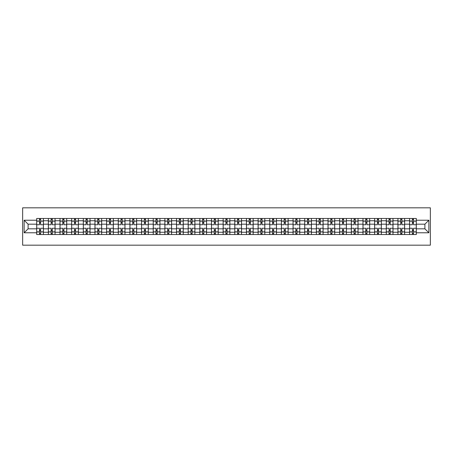 <?xml version="1.0" encoding="UTF-8"?>
<svg xmlns="http://www.w3.org/2000/svg" width="453" height="453" viewBox="0 0 453 453"><rect width="100%" height="100%" fill="white"/><g stroke="black" fill="none" stroke-linecap="round" stroke-linejoin="round"><path stroke-width="0.68" d="M22.65 245.175L430.35 245.175L430.35 207.825L22.65 207.825L22.65 245.175M48.346 234.529L48.346 220.747L43.414 220.747L43.414 234.529M43.414 220.747L43.414 218.471M48.346 220.747L48.346 218.471M55.068 218.471L55.068 234.529M60 234.529L60 218.471M66.721 218.471L66.721 234.529M71.653 234.529L71.653 218.471M78.375 218.471L78.375 234.529M83.307 234.529L83.307 218.471M90.028 218.471L90.028 234.529M94.96 234.529L94.96 218.471M101.682 218.471L101.682 234.529M106.608 234.529L106.608 218.471M113.335 218.471L113.335 234.529M118.261 234.529L118.261 218.471M124.988 218.471L124.988 234.529M129.915 234.529L129.915 218.471M136.636 218.471L136.636 234.529M141.568 234.529L141.568 218.471M148.29 218.471L148.29 234.529M153.222 234.529L153.222 218.471M159.943 218.471L159.943 234.529M164.875 234.529L164.875 218.471M171.596 218.471L171.596 234.529M176.528 234.529L176.528 218.471M183.25 218.471L183.25 234.529M188.182 234.529L188.182 218.471M194.903 218.471L194.903 234.529M199.835 234.529L199.835 218.471M206.557 218.471L206.557 234.529M211.483 234.529L211.483 218.471M218.21 218.471L218.21 234.529M223.136 234.529L223.136 218.471M229.864 218.471L229.864 234.529M234.79 234.529L234.79 218.471M241.517 218.471L241.517 234.529M246.443 234.529L246.443 218.471M253.165 218.471L253.165 234.529M258.097 234.529L258.097 218.471M264.818 218.471L264.818 234.529M269.75 234.529L269.75 218.471M276.472 218.471L276.472 234.529M281.404 234.529L281.404 218.471M288.125 218.471L288.125 234.529M293.057 234.529L293.057 218.471M299.778 218.471L299.778 234.529M304.71 234.529L304.71 218.471M311.432 218.471L311.432 234.529M316.364 234.529L316.364 218.471M323.085 218.471L323.085 234.529M328.012 234.529L328.012 218.471M334.739 218.471L334.739 234.529M339.665 234.529L339.665 218.471M346.392 218.471L346.392 234.529M351.318 234.529L351.318 218.471M358.04 218.471L358.04 234.529M362.972 234.529L362.972 218.471M369.693 218.471L369.693 234.529M374.625 234.529L374.625 218.471M381.347 218.471L381.347 234.529M386.279 234.529L386.279 218.471M393 218.471L393 234.529M397.932 234.529L397.932 218.471M404.654 218.471L404.654 234.529M409.586 234.529L409.586 218.471M409.586 228.816L404.654 228.816M397.932 228.816L393 228.816M386.279 228.816L381.347 228.816M374.625 228.816L369.693 228.816M362.972 228.816L358.04 228.816M351.318 228.816L346.392 228.816M339.665 228.816L334.739 228.816M328.012 228.816L323.085 228.816M316.364 228.816L311.432 228.816M304.71 228.816L299.778 228.816M293.057 228.816L288.125 228.816M281.404 228.816L276.472 228.816M269.75 228.816L264.818 228.816M258.097 228.816L253.165 228.816M246.443 228.816L241.517 228.816M234.79 228.816L229.864 228.816M223.136 228.816L218.21 228.816M211.483 228.816L206.557 228.816M199.835 228.816L194.903 228.816M188.182 228.816L183.25 228.816M176.528 228.816L171.596 228.816M164.875 228.816L159.943 228.816M153.222 228.816L148.29 228.816M141.568 228.816L136.636 228.816M129.915 228.816L124.988 228.816M118.261 228.816L113.335 228.816M106.608 228.816L101.682 228.816M94.96 228.816L90.028 228.816M83.307 228.816L78.375 228.816M71.653 228.816L66.721 228.816M60 228.816L55.068 228.816M48.346 228.816L43.414 228.816M409.586 224.184L404.654 224.184M397.932 224.184L393 224.184M386.279 224.184L381.347 224.184M374.625 224.184L369.693 224.184M362.972 224.184L358.04 224.184M351.318 224.184L346.392 224.184M339.665 224.184L334.739 224.184M328.012 224.184L323.085 224.184M316.364 224.184L311.432 224.184M304.71 224.184L299.778 224.184M293.057 224.184L288.125 224.184M281.404 224.184L276.472 224.184M269.75 224.184L264.818 224.184M258.097 224.184L253.165 224.184M246.443 224.184L241.517 224.184M234.79 224.184L229.864 224.184M223.136 224.184L218.21 224.184M211.483 224.184L206.557 224.184M199.835 224.184L194.903 224.184M188.182 224.184L183.25 224.184M176.528 224.184L171.596 224.184M164.875 224.184L159.943 224.184M153.222 224.184L148.29 224.184M141.568 224.184L136.636 224.184M129.915 224.184L124.988 224.184M118.261 224.184L113.335 224.184M106.608 224.184L101.682 224.184M94.96 224.184L90.028 224.184M83.307 224.184L78.375 224.184M71.653 224.184L66.721 224.184M60 224.184L55.068 224.184M48.346 224.184L43.414 224.184M28.103 228.816L36.693 228.816L36.693 224.184L28.103 224.184L28.103 228.816L24.145 232.774L24.145 220.226L36.693 220.226L36.693 224.184M416.307 224.184L416.307 228.816L424.897 228.816L424.897 224.184L416.307 224.184L416.307 218.471L36.693 218.471L36.693 220.226M416.307 220.226L428.855 220.226L428.855 232.774L416.307 232.774L416.307 228.816M36.693 228.816L36.693 234.529L416.307 234.529L416.307 232.774M36.693 232.774L24.145 232.774M40.651 233.408L39.456 233.408M39.456 219.592L40.651 219.592M52.305 233.408L51.11 233.408M51.11 219.592L52.305 219.592M63.958 233.408L62.763 233.408M62.763 219.592L63.958 219.592M75.611 233.408L74.417 233.408M74.417 219.592L75.611 219.592M87.265 233.408L86.07 233.408M86.07 219.592L87.265 219.592M98.918 233.408L97.723 233.408M97.723 219.592L98.918 219.592M110.572 233.408L109.377 233.408M109.377 219.592L110.572 219.592M122.219 233.408L121.025 233.408M121.025 219.592L122.219 219.592M133.873 233.408L132.678 233.408M132.678 219.592L133.873 219.592M145.526 233.408L144.331 233.408M144.331 219.592L145.526 219.592M157.18 233.408L155.985 233.408M155.985 219.592L157.18 219.592M168.833 233.408L167.638 233.408M167.638 219.592L168.833 219.592M180.487 233.408L179.292 233.408M179.292 219.592L180.487 219.592M192.14 233.408L190.945 233.408M190.945 219.592L192.14 219.592M203.793 233.408L202.599 233.408M202.599 219.592L203.793 219.592M215.447 233.408L214.252 233.408M214.252 219.592L215.447 219.592M227.1 233.408L225.9 233.408M225.9 219.592L227.1 219.592M238.748 233.408L237.553 233.408M237.553 219.592L238.748 219.592M250.401 233.408L249.207 233.408M249.207 219.592L250.401 219.592M262.055 233.408L260.86 233.408M260.86 219.592L262.055 219.592M273.708 233.408L272.513 233.408M272.513 219.592L273.708 219.592M285.362 233.408L284.167 233.408M284.167 219.592L285.362 219.592M297.015 233.408L295.82 233.408M295.82 219.592L297.015 219.592M308.669 233.408L307.474 233.408M307.474 219.592L308.669 219.592M320.322 233.408L319.127 233.408M319.127 219.592L320.322 219.592M331.975 233.408L330.781 233.408M330.781 219.592L331.975 219.592M343.623 233.408L342.428 233.408M342.428 219.592L343.623 219.592M355.277 233.408L354.082 233.408M354.082 219.592L355.277 219.592M366.93 233.408L365.735 233.408M365.735 219.592L366.93 219.592M378.583 233.408L377.389 233.408M377.389 219.592L378.583 219.592M390.237 233.408L389.042 233.408M389.042 219.592L390.237 219.592M401.89 233.408L400.695 233.408M400.695 219.592L401.89 219.592M413.544 233.408L412.349 233.408M412.349 219.592L413.544 219.592M24.145 220.226L28.103 224.184M424.897 228.816L428.855 232.774M424.897 224.184L428.855 220.226M43.38 234.529L43.38 224.745L40.651 224.745L40.651 218.471M39.456 218.471L39.456 224.745L36.733 224.745L36.733 218.471M43.38 224.745L43.38 218.471M36.733 234.529L36.733 228.255L39.456 228.255L39.456 234.529M40.651 234.529L40.651 228.255L43.38 228.255M39.456 223.103L40.651 223.103M36.733 228.255L36.733 224.745M40.651 229.898L39.456 229.898M40.651 233.561L39.456 233.561M39.456 230.871L40.651 230.871M40.651 222.129L39.456 222.129M39.456 219.439L40.651 219.439M55.034 234.529L55.034 224.745L52.305 224.745L52.305 218.471M51.11 218.471L51.11 224.745L48.386 224.745L48.386 218.471M55.034 224.745L55.034 218.471M48.386 234.529L48.386 228.255L51.11 228.255L51.11 234.529M52.305 234.529L52.305 228.255L55.034 228.255M51.11 223.103L52.305 223.103M48.386 228.255L48.386 224.745M52.305 229.898L51.11 229.898M52.305 233.561L51.11 233.561M51.11 230.871L52.305 230.871M52.305 222.129L51.11 222.129M51.11 219.439L52.305 219.439M66.682 234.529L66.682 224.745L63.958 224.745L63.958 218.471M62.763 218.471L62.763 224.745L60.034 224.745L60.034 218.471M66.682 224.745L66.682 218.471M60.034 234.529L60.034 228.255L62.763 228.255L62.763 234.529M63.958 234.529L63.958 228.255L66.682 228.255M62.763 223.103L63.958 223.103M60.034 228.255L60.034 224.745M63.958 229.898L62.763 229.898M63.958 233.561L62.763 233.561M62.763 230.871L63.958 230.871M63.958 222.129L62.763 222.129M62.763 219.439L63.958 219.439M78.335 234.529L78.335 224.745L75.611 224.745L75.611 218.471M74.417 218.471L74.417 224.745L71.687 224.745L71.687 218.471M78.335 224.745L78.335 218.471M71.687 234.529L71.687 228.255L74.417 228.255L74.417 234.529M75.611 234.529L75.611 228.255L78.335 228.255M74.417 223.103L75.611 223.103M71.687 228.255L71.687 224.745M75.611 229.898L74.417 229.898M75.611 233.561L74.417 233.561M74.417 230.871L75.611 230.871M75.611 222.129L74.417 222.129M74.417 219.439L75.611 219.439M89.988 234.529L89.988 224.745L87.265 224.745L87.265 218.471M86.07 218.471L86.07 224.745L83.341 224.745L83.341 218.471M89.988 224.745L89.988 218.471M83.341 234.529L83.341 228.255L86.07 228.255L86.07 234.529M87.265 234.529L87.265 228.255L89.988 228.255M86.07 223.103L87.265 223.103M83.341 228.255L83.341 224.745M87.265 229.898L86.07 229.898M87.265 233.561L86.07 233.561M86.07 230.871L87.265 230.871M87.265 222.129L86.07 222.129M86.07 219.439L87.265 219.439M101.642 234.529L101.642 224.745L98.918 224.745L98.918 218.471M97.723 218.471L97.723 224.745L94.994 224.745L94.994 218.471M101.642 224.745L101.642 218.471M94.994 234.529L94.994 228.255L97.723 228.255L97.723 234.529M98.918 234.529L98.918 228.255L101.642 228.255M97.723 223.103L98.918 223.103M94.994 228.255L94.994 224.745M98.918 229.898L97.723 229.898M98.918 233.561L97.723 233.561M97.723 230.871L98.918 230.871M98.918 222.129L97.723 222.129M97.723 219.439L98.918 219.439M113.295 234.529L113.295 224.745L110.572 224.745L110.572 218.471M109.377 218.471L109.377 224.745L106.648 224.745L106.648 218.471M113.295 224.745L113.295 218.471M106.648 234.529L106.648 228.255L109.377 228.255L109.377 234.529M110.572 234.529L110.572 228.255L113.295 228.255M109.377 223.103L110.572 223.103M106.648 228.255L106.648 224.745M110.572 229.898L109.377 229.898M110.572 233.561L109.377 233.561M109.377 230.871L110.572 230.871M110.572 222.129L109.377 222.129M109.377 219.439L110.572 219.439M124.949 234.529L124.949 224.745L122.219 224.745L122.219 218.471M121.025 218.471L121.025 224.745L118.301 224.745L118.301 218.471M124.949 224.745L124.949 218.471M118.301 234.529L118.301 228.255L121.025 228.255L121.025 234.529M122.219 234.529L122.219 228.255L124.949 228.255M121.025 223.103L122.219 223.103M118.301 228.255L118.301 224.745M122.219 229.898L121.025 229.898M122.219 233.561L121.025 233.561M121.025 230.871L122.219 230.871M122.219 222.129L121.025 222.129M121.025 219.439L122.219 219.439M136.602 234.529L136.602 224.745L133.873 224.745L133.873 218.471M132.678 218.471L132.678 224.745L129.954 224.745L129.954 218.471M136.602 224.745L136.602 218.471M129.954 234.529L129.954 228.255L132.678 228.255L132.678 234.529M133.873 234.529L133.873 228.255L136.602 228.255M132.678 223.103L133.873 223.103M129.954 228.255L129.954 224.745M133.873 229.898L132.678 229.898M133.873 233.561L132.678 233.561M132.678 230.871L133.873 230.871M133.873 222.129L132.678 222.129M132.678 219.439L133.873 219.439M148.256 234.529L148.256 224.745L145.526 224.745L145.526 218.471M144.331 218.471L144.331 224.745L141.608 224.745L141.608 218.471M148.256 224.745L148.256 218.471M141.608 234.529L141.608 228.255L144.331 228.255L144.331 234.529M145.526 234.529L145.526 228.255L148.256 228.255M144.331 223.103L145.526 223.103M141.608 228.255L141.608 224.745M145.526 229.898L144.331 229.898M145.526 233.561L144.331 233.561M144.331 230.871L145.526 230.871M145.526 222.129L144.331 222.129M144.331 219.439L145.526 219.439M159.909 234.529L159.909 224.745L157.18 224.745L157.18 218.471M155.985 218.471L155.985 224.745L153.261 224.745L153.261 218.471M159.909 224.745L159.909 218.471M153.261 234.529L153.261 228.255L155.985 228.255L155.985 234.529M157.18 234.529L157.18 228.255L159.909 228.255M155.985 223.103L157.18 223.103M153.261 228.255L153.261 224.745M157.18 229.898L155.985 229.898M157.18 233.561L155.985 233.561M155.985 230.871L157.18 230.871M157.18 222.129L155.985 222.129M155.985 219.439L157.18 219.439M171.562 234.529L171.562 224.745L168.833 224.745L168.833 218.471M167.638 218.471L167.638 224.745L164.909 224.745L164.909 218.471M171.562 224.745L171.562 218.471M164.909 234.529L164.909 228.255L167.638 228.255L167.638 234.529M168.833 234.529L168.833 228.255L171.562 228.255M167.638 223.103L168.833 223.103M164.909 228.255L164.909 224.745M168.833 229.898L167.638 229.898M168.833 233.561L167.638 233.561M167.638 230.871L168.833 230.871M168.833 222.129L167.638 222.129M167.638 219.439L168.833 219.439M183.21 234.529L183.21 224.745L180.487 224.745L180.487 218.471M179.292 218.471L179.292 224.745L176.562 224.745L176.562 218.471M183.21 224.745L183.21 218.471M176.562 234.529L176.562 228.255L179.292 228.255L179.292 234.529M180.487 234.529L180.487 228.255L183.21 228.255M179.292 223.103L180.487 223.103M176.562 228.255L176.562 224.745M180.487 229.898L179.292 229.898M180.487 233.561L179.292 233.561M179.292 230.871L180.487 230.871M180.487 222.129L179.292 222.129M179.292 219.439L180.487 219.439M194.864 234.529L194.864 224.745L192.14 224.745L192.14 218.471M190.945 218.471L190.945 224.745L188.216 224.745L188.216 218.471M194.864 224.745L194.864 218.471M188.216 234.529L188.216 228.255L190.945 228.255L190.945 234.529M192.14 234.529L192.14 228.255L194.864 228.255M190.945 223.103L192.14 223.103M188.216 228.255L188.216 224.745M192.14 229.898L190.945 229.898M192.14 233.561L190.945 233.561M190.945 230.871L192.14 230.871M192.14 222.129L190.945 222.129M190.945 219.439L192.14 219.439M206.517 234.529L206.517 224.745L203.793 224.745L203.793 218.471M202.599 218.471L202.599 224.745L199.869 224.745L199.869 218.471M206.517 224.745L206.517 218.471M199.869 234.529L199.869 228.255L202.599 228.255L202.599 234.529M203.793 234.529L203.793 228.255L206.517 228.255M202.599 223.103L203.793 223.103M199.869 228.255L199.869 224.745M203.793 229.898L202.599 229.898M203.793 233.561L202.599 233.561M202.599 230.871L203.793 230.871M203.793 222.129L202.599 222.129M202.599 219.439L203.793 219.439M218.17 234.529L218.17 224.745L215.447 224.745L215.447 218.471M214.252 218.471L214.252 224.745L211.523 224.745L211.523 218.471M218.17 224.745L218.17 218.471M211.523 234.529L211.523 228.255L214.252 228.255L214.252 234.529M215.447 234.529L215.447 228.255L218.17 228.255M214.252 223.103L215.447 223.103M211.523 228.255L211.523 224.745M215.447 229.898L214.252 229.898M215.447 233.561L214.252 233.561M214.252 230.871L215.447 230.871M215.447 222.129L214.252 222.129M214.252 219.439L215.447 219.439M229.824 234.529L229.824 224.745L227.1 224.745L227.1 218.471M225.9 218.471L225.9 224.745L223.176 224.745L223.176 218.471M229.824 224.745L229.824 218.471M223.176 234.529L223.176 228.255L225.9 228.255L225.9 234.529M227.1 234.529L227.1 228.255L229.824 228.255M225.9 223.103L227.1 223.103M223.176 228.255L223.176 224.745M227.1 229.898L225.9 229.898M227.1 233.561L225.9 233.561M225.9 230.871L227.1 230.871M227.1 222.129L225.9 222.129M225.9 219.439L227.1 219.439M241.477 234.529L241.477 224.745L238.748 224.745L238.748 218.471M237.553 218.471L237.553 224.745L234.83 224.745L234.83 218.471M241.477 224.745L241.477 218.471M234.83 234.529L234.83 228.255L237.553 228.255L237.553 234.529M238.748 234.529L238.748 228.255L241.477 228.255M237.553 223.103L238.748 223.103M234.83 228.255L234.83 224.745M238.748 229.898L237.553 229.898M238.748 233.561L237.553 233.561M237.553 230.871L238.748 230.871M238.748 222.129L237.553 222.129M237.553 219.439L238.748 219.439M253.131 234.529L253.131 224.745L250.401 224.745L250.401 218.471M249.207 218.471L249.207 224.745L246.483 224.745L246.483 218.471M253.131 224.745L253.131 218.471M246.483 234.529L246.483 228.255L249.207 228.255L249.207 234.529M250.401 234.529L250.401 228.255L253.131 228.255M249.207 223.103L250.401 223.103M246.483 228.255L246.483 224.745M250.401 229.898L249.207 229.898M250.401 233.561L249.207 233.561M249.207 230.871L250.401 230.871M250.401 222.129L249.207 222.129M249.207 219.439L250.401 219.439M264.784 234.529L264.784 224.745L262.055 224.745L262.055 218.471M260.86 218.471L260.86 224.745L258.136 224.745L258.136 218.471M264.784 224.745L264.784 218.471M258.136 234.529L258.136 228.255L260.86 228.255L260.86 234.529M262.055 234.529L262.055 228.255L264.784 228.255M260.86 223.103L262.055 223.103M258.136 228.255L258.136 224.745M262.055 229.898L260.86 229.898M262.055 233.561L260.86 233.561M260.86 230.871L262.055 230.871M262.055 222.129L260.86 222.129M260.86 219.439L262.055 219.439M276.438 234.529L276.438 224.745L273.708 224.745L273.708 218.471M272.513 218.471L272.513 224.745L269.79 224.745L269.79 218.471M276.438 224.745L276.438 218.471M269.79 234.529L269.79 228.255L272.513 228.255L272.513 234.529M273.708 234.529L273.708 228.255L276.438 228.255M272.513 223.103L273.708 223.103M269.79 228.255L269.79 224.745M273.708 229.898L272.513 229.898M273.708 233.561L272.513 233.561M272.513 230.871L273.708 230.871M273.708 222.129L272.513 222.129M272.513 219.439L273.708 219.439M288.091 234.529L288.091 224.745L285.362 224.745L285.362 218.471M284.167 218.471L284.167 224.745L281.438 224.745L281.438 218.471M288.091 224.745L288.091 218.471M281.438 234.529L281.438 228.255L284.167 228.255L284.167 234.529M285.362 234.529L285.362 228.255L288.091 228.255M284.167 223.103L285.362 223.103M281.438 228.255L281.438 224.745M285.362 229.898L284.167 229.898M285.362 233.561L284.167 233.561M284.167 230.871L285.362 230.871M285.362 222.129L284.167 222.129M284.167 219.439L285.362 219.439M299.739 234.529L299.739 224.745L297.015 224.745L297.015 218.471M295.82 218.471L295.82 224.745L293.091 224.745L293.091 218.471M299.739 224.745L299.739 218.471M293.091 234.529L293.091 228.255L295.82 228.255L295.82 234.529M297.015 234.529L297.015 228.255L299.739 228.255M295.82 223.103L297.015 223.103M293.091 228.255L293.091 224.745M297.015 229.898L295.82 229.898M297.015 233.561L295.82 233.561M295.82 230.871L297.015 230.871M297.015 222.129L295.82 222.129M295.82 219.439L297.015 219.439M311.392 234.529L311.392 224.745L308.669 224.745L308.669 218.471M307.474 218.471L307.474 224.745L304.744 224.745L304.744 218.471M311.392 224.745L311.392 218.471M304.744 234.529L304.744 228.255L307.474 228.255L307.474 234.529M308.669 234.529L308.669 228.255L311.392 228.255M307.474 223.103L308.669 223.103M304.744 228.255L304.744 224.745M308.669 229.898L307.474 229.898M308.669 233.561L307.474 233.561M307.474 230.871L308.669 230.871M308.669 222.129L307.474 222.129M307.474 219.439L308.669 219.439M323.046 234.529L323.046 224.745L320.322 224.745L320.322 218.471M319.127 218.471L319.127 224.745L316.398 224.745L316.398 218.471M323.046 224.745L323.046 218.471M316.398 234.529L316.398 228.255L319.127 228.255L319.127 234.529M320.322 234.529L320.322 228.255L323.046 228.255M319.127 223.103L320.322 223.103M316.398 228.255L316.398 224.745M320.322 229.898L319.127 229.898M320.322 233.561L319.127 233.561M319.127 230.871L320.322 230.871M320.322 222.129L319.127 222.129M319.127 219.439L320.322 219.439M334.699 234.529L334.699 224.745L331.975 224.745L331.975 218.471M330.781 218.471L330.781 224.745L328.051 224.745L328.051 218.471M334.699 224.745L334.699 218.471M328.051 234.529L328.051 228.255L330.781 228.255L330.781 234.529M331.975 234.529L331.975 228.255L334.699 228.255M330.781 223.103L331.975 223.103M328.051 228.255L328.051 224.745M331.975 229.898L330.781 229.898M331.975 233.561L330.781 233.561M330.781 230.871L331.975 230.871M331.975 222.129L330.781 222.129M330.781 219.439L331.975 219.439M346.352 234.529L346.352 224.745L343.623 224.745L343.623 218.471M342.428 218.471L342.428 224.745L339.705 224.745L339.705 218.471M346.352 224.745L346.352 218.471M339.705 234.529L339.705 228.255L342.428 228.255L342.428 234.529M343.623 234.529L343.623 228.255L346.352 228.255M342.428 223.103L343.623 223.103M339.705 228.255L339.705 224.745M343.623 229.898L342.428 229.898M343.623 233.561L342.428 233.561M342.428 230.871L343.623 230.871M343.623 222.129L342.428 222.129M342.428 219.439L343.623 219.439M358.006 234.529L358.006 224.745L355.277 224.745L355.277 218.471M354.082 218.471L354.082 224.745L351.358 224.745L351.358 218.471M358.006 224.745L358.006 218.471M351.358 234.529L351.358 228.255L354.082 228.255L354.082 234.529M355.277 234.529L355.277 228.255L358.006 228.255M354.082 223.103L355.277 223.103M351.358 228.255L351.358 224.745M355.277 229.898L354.082 229.898M355.277 233.561L354.082 233.561M354.082 230.871L355.277 230.871M355.277 222.129L354.082 222.129M354.082 219.439L355.277 219.439M369.659 234.529L369.659 224.745L366.93 224.745L366.93 218.471M365.735 218.471L365.735 224.745L363.012 224.745L363.012 218.471M369.659 224.745L369.659 218.471M363.012 234.529L363.012 228.255L365.735 228.255L365.735 234.529M366.93 234.529L366.93 228.255L369.659 228.255M365.735 223.103L366.93 223.103M363.012 228.255L363.012 224.745M366.93 229.898L365.735 229.898M366.93 233.561L365.735 233.561M365.735 230.871L366.93 230.871M366.93 222.129L365.735 222.129M365.735 219.439L366.93 219.439M381.313 234.529L381.313 224.745L378.583 224.745L378.583 218.471M377.389 218.471L377.389 224.745L374.665 224.745L374.665 218.471M381.313 224.745L381.313 218.471M374.665 234.529L374.665 228.255L377.389 228.255L377.389 234.529M378.583 234.529L378.583 228.255L381.313 228.255M377.389 223.103L378.583 223.103M374.665 228.255L374.665 224.745M378.583 229.898L377.389 229.898M378.583 233.561L377.389 233.561M377.389 230.871L378.583 230.871M378.583 222.129L377.389 222.129M377.389 219.439L378.583 219.439M392.966 234.529L392.966 224.745L390.237 224.745L390.237 218.471M389.042 218.471L389.042 224.745L386.318 224.745L386.318 218.471M392.966 224.745L392.966 218.471M386.318 234.529L386.318 228.255L389.042 228.255L389.042 234.529M390.237 234.529L390.237 228.255L392.966 228.255M389.042 223.103L390.237 223.103M386.318 228.255L386.318 224.745M390.237 229.898L389.042 229.898M390.237 233.561L389.042 233.561M389.042 230.871L390.237 230.871M390.237 222.129L389.042 222.129M389.042 219.439L390.237 219.439M404.614 234.529L404.614 224.745L401.89 224.745L401.89 218.471M400.695 218.471L400.695 224.745L397.966 224.745L397.966 218.471M404.614 224.745L404.614 218.471M397.966 234.529L397.966 228.255L400.695 228.255L400.695 234.529M401.89 234.529L401.89 228.255L404.614 228.255M400.695 223.103L401.89 223.103M397.966 228.255L397.966 224.745M401.89 229.898L400.695 229.898M401.89 233.561L400.695 233.561M400.695 230.871L401.89 230.871M401.89 222.129L400.695 222.129M400.695 219.439L401.89 219.439M416.267 234.529L416.267 224.745L413.544 224.745L413.544 218.471M412.349 218.471L412.349 224.745L409.62 224.745L409.62 218.471M416.267 224.745L416.267 218.471M409.62 234.529L409.62 228.255L412.349 228.255L412.349 234.529M413.544 234.529L413.544 228.255L416.267 228.255M412.349 223.103L413.544 223.103M409.62 228.255L409.62 224.745M413.544 229.898L412.349 229.898M413.544 233.561L412.349 233.561M412.349 230.871L413.544 230.871M413.544 222.129L412.349 222.129M412.349 219.439L413.544 219.439M397.932 220.747L393 220.747M386.279 220.747L381.347 220.747M374.625 220.747L369.693 220.747M362.972 220.747L358.04 220.747M351.318 220.747L346.392 220.747M339.665 220.747L334.739 220.747M328.012 220.747L323.085 220.747M316.364 220.747L311.432 220.747M304.71 220.747L299.778 220.747M293.057 220.747L288.125 220.747M281.404 220.747L276.472 220.747M269.75 220.747L264.818 220.747M258.097 220.747L253.165 220.747M246.443 220.747L241.517 220.747M234.79 220.747L229.864 220.747M223.136 220.747L218.21 220.747M211.483 220.747L206.557 220.747M199.835 220.747L194.903 220.747M188.182 220.747L183.25 220.747M176.528 220.747L171.596 220.747M164.875 220.747L159.943 220.747M153.222 220.747L148.29 220.747M141.568 220.747L136.636 220.747M129.915 220.747L124.988 220.747M118.261 220.747L113.335 220.747M106.608 220.747L101.682 220.747M94.96 220.747L90.028 220.747M83.307 220.747L78.375 220.747M71.653 220.747L66.721 220.747M60 220.747L55.068 220.747M409.586 220.747L404.654 220.747M397.932 232.253L393 232.253M386.279 232.253L381.347 232.253M374.625 232.253L369.693 232.253M362.972 232.253L358.04 232.253M351.318 232.253L346.392 232.253M339.665 232.253L334.739 232.253M328.012 232.253L323.085 232.253M316.364 232.253L311.432 232.253M304.71 232.253L299.778 232.253M293.057 232.253L288.125 232.253M281.404 232.253L276.472 232.253M269.75 232.253L264.818 232.253M258.097 232.253L253.165 232.253M246.443 232.253L241.517 232.253M234.79 232.253L229.864 232.253M223.136 232.253L218.21 232.253M211.483 232.253L206.557 232.253M199.835 232.253L194.903 232.253M188.182 232.253L183.25 232.253M176.528 232.253L171.596 232.253M164.875 232.253L159.943 232.253M153.222 232.253L148.29 232.253M141.568 232.253L136.636 232.253M129.915 232.253L124.988 232.253M118.261 232.253L113.335 232.253M106.608 232.253L101.682 232.253M94.96 232.253L90.028 232.253M83.307 232.253L78.375 232.253M71.653 232.253L66.721 232.253M60 232.253L55.068 232.253M48.346 232.253L43.414 232.253M409.586 232.253L404.654 232.253M43.38 221.047L40.651 221.047M39.456 221.047L36.733 221.047M39.456 221.149L36.733 221.149M39.456 231.851L36.733 231.851M39.456 231.953L36.733 231.953M43.38 231.953L40.651 231.953M43.38 221.149L40.651 221.149M43.38 231.851L40.651 231.851M55.034 221.047L52.305 221.047M51.11 221.047L48.386 221.047M51.11 221.149L48.386 221.149M51.11 231.851L48.386 231.851M51.11 231.953L48.386 231.953M55.034 231.953L52.305 231.953M55.034 221.149L52.305 221.149M55.034 231.851L52.305 231.851M66.682 221.047L63.958 221.047M62.763 221.047L60.034 221.047M62.763 221.149L60.034 221.149M62.763 231.851L60.034 231.851M62.763 231.953L60.034 231.953M66.682 231.953L63.958 231.953M66.682 221.149L63.958 221.149M66.682 231.851L63.958 231.851M78.335 221.047L75.611 221.047M74.417 221.047L71.687 221.047M74.417 221.149L71.687 221.149M74.417 231.851L71.687 231.851M74.417 231.953L71.687 231.953M78.335 231.953L75.611 231.953M78.335 221.149L75.611 221.149M78.335 231.851L75.611 231.851M89.988 221.047L87.265 221.047M86.07 221.047L83.341 221.047M86.07 221.149L83.341 221.149M86.07 231.851L83.341 231.851M86.07 231.953L83.341 231.953M89.988 231.953L87.265 231.953M89.988 221.149L87.265 221.149M89.988 231.851L87.265 231.851M101.642 221.047L98.918 221.047M97.723 221.047L94.994 221.047M97.723 221.149L94.994 221.149M97.723 231.851L94.994 231.851M97.723 231.953L94.994 231.953M101.642 231.953L98.918 231.953M101.642 221.149L98.918 221.149M101.642 231.851L98.918 231.851M113.295 221.047L110.572 221.047M109.377 221.047L106.648 221.047M109.377 221.149L106.648 221.149M109.377 231.851L106.648 231.851M109.377 231.953L106.648 231.953M113.295 231.953L110.572 231.953M113.295 221.149L110.572 221.149M113.295 231.851L110.572 231.851M124.949 221.047L122.219 221.047M121.025 221.047L118.301 221.047M121.025 221.149L118.301 221.149M121.025 231.851L118.301 231.851M121.025 231.953L118.301 231.953M124.949 231.953L122.219 231.953M124.949 221.149L122.219 221.149M124.949 231.851L122.219 231.851M136.602 221.047L133.873 221.047M132.678 221.047L129.954 221.047M132.678 221.149L129.954 221.149M132.678 231.851L129.954 231.851M132.678 231.953L129.954 231.953M136.602 231.953L133.873 231.953M136.602 221.149L133.873 221.149M136.602 231.851L133.873 231.851M148.256 221.047L145.526 221.047M144.331 221.047L141.608 221.047M144.331 221.149L141.608 221.149M144.331 231.851L141.608 231.851M144.331 231.953L141.608 231.953M148.256 231.953L145.526 231.953M148.256 221.149L145.526 221.149M148.256 231.851L145.526 231.851M159.909 221.047L157.18 221.047M155.985 221.047L153.261 221.047M155.985 221.149L153.261 221.149M155.985 231.851L153.261 231.851M155.985 231.953L153.261 231.953M159.909 231.953L157.18 231.953M159.909 221.149L157.18 221.149M159.909 231.851L157.18 231.851M171.562 221.047L168.833 221.047M167.638 221.047L164.909 221.047M167.638 221.149L164.909 221.149M167.638 231.851L164.909 231.851M167.638 231.953L164.909 231.953M171.562 231.953L168.833 231.953M171.562 221.149L168.833 221.149M171.562 231.851L168.833 231.851M183.21 221.047L180.487 221.047M179.292 221.047L176.562 221.047M179.292 221.149L176.562 221.149M179.292 231.851L176.562 231.851M179.292 231.953L176.562 231.953M183.21 231.953L180.487 231.953M183.21 221.149L180.487 221.149M183.21 231.851L180.487 231.851M194.864 221.047L192.14 221.047M190.945 221.047L188.216 221.047M190.945 221.149L188.216 221.149M190.945 231.851L188.216 231.851M190.945 231.953L188.216 231.953M194.864 231.953L192.14 231.953M194.864 221.149L192.14 221.149M194.864 231.851L192.14 231.851M206.517 221.047L203.793 221.047M202.599 221.047L199.869 221.047M202.599 221.149L199.869 221.149M202.599 231.851L199.869 231.851M202.599 231.953L199.869 231.953M206.517 231.953L203.793 231.953M206.517 221.149L203.793 221.149M206.517 231.851L203.793 231.851M218.17 221.047L215.447 221.047M214.252 221.047L211.523 221.047M214.252 221.149L211.523 221.149M214.252 231.851L211.523 231.851M214.252 231.953L211.523 231.953M218.17 231.953L215.447 231.953M218.17 221.149L215.447 221.149M218.17 231.851L215.447 231.851M229.824 221.047L227.1 221.047M225.9 221.047L223.176 221.047M225.9 221.149L223.176 221.149M225.9 231.851L223.176 231.851M225.9 231.953L223.176 231.953M229.824 231.953L227.1 231.953M229.824 221.149L227.1 221.149M229.824 231.851L227.1 231.851M241.477 221.047L238.748 221.047M237.553 221.047L234.83 221.047M237.553 221.149L234.83 221.149M237.553 231.851L234.83 231.851M237.553 231.953L234.83 231.953M241.477 231.953L238.748 231.953M241.477 221.149L238.748 221.149M241.477 231.851L238.748 231.851M253.131 221.047L250.401 221.047M249.207 221.047L246.483 221.047M249.207 221.149L246.483 221.149M249.207 231.851L246.483 231.851M249.207 231.953L246.483 231.953M253.131 231.953L250.401 231.953M253.131 221.149L250.401 221.149M253.131 231.851L250.401 231.851M264.784 221.047L262.055 221.047M260.86 221.047L258.136 221.047M260.86 221.149L258.136 221.149M260.86 231.851L258.136 231.851M260.86 231.953L258.136 231.953M264.784 231.953L262.055 231.953M264.784 221.149L262.055 221.149M264.784 231.851L262.055 231.851M276.438 221.047L273.708 221.047M272.513 221.047L269.79 221.047M272.513 221.149L269.79 221.149M272.513 231.851L269.79 231.851M272.513 231.953L269.79 231.953M276.438 231.953L273.708 231.953M276.438 221.149L273.708 221.149M276.438 231.851L273.708 231.851M288.091 221.047L285.362 221.047M284.167 221.047L281.438 221.047M284.167 221.149L281.438 221.149M284.167 231.851L281.438 231.851M284.167 231.953L281.438 231.953M288.091 231.953L285.362 231.953M288.091 221.149L285.362 221.149M288.091 231.851L285.362 231.851M299.739 221.047L297.015 221.047M295.82 221.047L293.091 221.047M295.82 221.149L293.091 221.149M295.82 231.851L293.091 231.851M295.82 231.953L293.091 231.953M299.739 231.953L297.015 231.953M299.739 221.149L297.015 221.149M299.739 231.851L297.015 231.851M311.392 221.047L308.669 221.047M307.474 221.047L304.744 221.047M307.474 221.149L304.744 221.149M307.474 231.851L304.744 231.851M307.474 231.953L304.744 231.953M311.392 231.953L308.669 231.953M311.392 221.149L308.669 221.149M311.392 231.851L308.669 231.851M323.046 221.047L320.322 221.047M319.127 221.047L316.398 221.047M319.127 221.149L316.398 221.149M319.127 231.851L316.398 231.851M319.127 231.953L316.398 231.953M323.046 231.953L320.322 231.953M323.046 221.149L320.322 221.149M323.046 231.851L320.322 231.851M334.699 221.047L331.975 221.047M330.781 221.047L328.051 221.047M330.781 221.149L328.051 221.149M330.781 231.851L328.051 231.851M330.781 231.953L328.051 231.953M334.699 231.953L331.975 231.953M334.699 221.149L331.975 221.149M334.699 231.851L331.975 231.851M346.352 221.047L343.623 221.047M342.428 221.047L339.705 221.047M342.428 221.149L339.705 221.149M342.428 231.851L339.705 231.851M342.428 231.953L339.705 231.953M346.352 231.953L343.623 231.953M346.352 221.149L343.623 221.149M346.352 231.851L343.623 231.851M358.006 221.047L355.277 221.047M354.082 221.047L351.358 221.047M354.082 221.149L351.358 221.149M354.082 231.851L351.358 231.851M354.082 231.953L351.358 231.953M358.006 231.953L355.277 231.953M358.006 221.149L355.277 221.149M358.006 231.851L355.277 231.851M369.659 221.047L366.93 221.047M365.735 221.047L363.012 221.047M365.735 221.149L363.012 221.149M365.735 231.851L363.012 231.851M365.735 231.953L363.012 231.953M369.659 231.953L366.93 231.953M369.659 221.149L366.93 221.149M369.659 231.851L366.93 231.851M381.313 221.047L378.583 221.047M377.389 221.047L374.665 221.047M377.389 221.149L374.665 221.149M377.389 231.851L374.665 231.851M377.389 231.953L374.665 231.953M381.313 231.953L378.583 231.953M381.313 221.149L378.583 221.149M381.313 231.851L378.583 231.851M392.966 221.047L390.237 221.047M389.042 221.047L386.318 221.047M389.042 221.149L386.318 221.149M389.042 231.851L386.318 231.851M389.042 231.953L386.318 231.953M392.966 231.953L390.237 231.953M392.966 221.149L390.237 221.149M392.966 231.851L390.237 231.851M404.614 221.047L401.89 221.047M400.695 221.047L397.966 221.047M400.695 221.149L397.966 221.149M400.695 231.851L397.966 231.851M400.695 231.953L397.966 231.953M404.614 231.953L401.89 231.953M404.614 221.149L401.89 221.149M404.614 231.851L401.89 231.851M416.267 221.047L413.544 221.047M412.349 221.047L409.62 221.047M412.349 221.149L409.62 221.149M412.349 231.851L409.62 231.851M412.349 231.953L409.62 231.953M416.267 231.953L413.544 231.953M416.267 221.149L413.544 221.149M416.267 231.851L413.544 231.851"/></g></svg>
